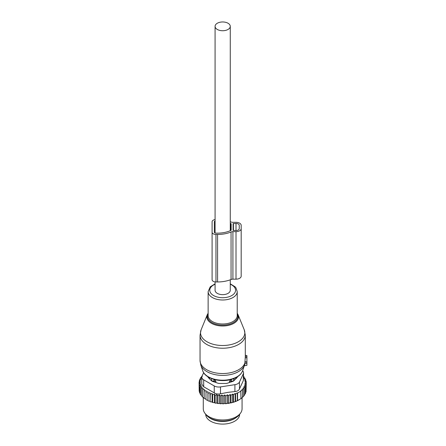 <?xml version="1.0" encoding="UTF-8"?>
<svg xmlns="http://www.w3.org/2000/svg" width="446" height="446" viewBox="0 0 446 446"><rect width="100%" height="100%" fill="white"/><g stroke="black" fill="none" stroke-linecap="round" stroke-linejoin="round"><path stroke-width="0.67" d="M245.3 355.445L246.917 355.562L246.917 357.698L245.216 357.87L244.804 364.087M244.324 365.687L246.917 365.33L246.917 357.698M245.3 356.008L245.216 357.87M246.917 361.923L245.211 361.851M211.298 380.583L211.337 379.791A2.587 1.494 0 0 0 213.874 381.258L215.875 381.28L213.902 379.217M215.875 382.512L215.875 381.28M209.43 377.65A13.252 7.649 0 0 0 209.743 379.028M235.605 379.028A13.252 7.649 0 0 0 235.917 377.65M229.473 382.512L229.473 381.28L231.446 379.217M234.05 380.583L233.949 378.543M231.474 381.848L231.474 381.258A2.587 1.494 0 0 0 234.011 379.791L234.05 378.637M231.452 379.39L231.474 381.258L229.473 381.28M208.823 417.317A16.97 9.795 0 0 0 217.899 421.063A16.97 9.795 0 0 0 236.525 417.317M205.706 414.278L205.706 414.301A16.97 9.795 0 0 0 217.899 423.7A16.97 9.795 0 0 0 239.641 414.301L239.641 414.278M246.053 390.596L246.264 382.779L244.804 383.32L246.053 384.34L246.053 391.867L245.278 392.842M226.652 403.597A22.947 13.252 180 0 1 225.297 403.708L232.907 402.409L237.283 400.748L240.985 398.613L240.717 390.847L242.44 389.932L242.44 397.458L240.717 398.763M230.153 402.794L230.153 394.498L228.503 395.697L227.443 394.805L225.877 395.992L224.628 394.966L223.167 396.115L221.863 394.994L221.863 403.357L222.571 403.797A22.947 13.252 180 0 0 223.842 403.781L224.628 403.323L225.297 403.708M221.863 403.357L221.093 403.764A22.947 13.252 180 0 1 219.934 403.702L219.315 403.217L218.473 403.574A22.947 13.252 180 0 1 217.336 403.435L216.817 402.911L215.909 403.206A22.947 13.252 180 0 1 214.805 402.994L214.392 402.437L213.433 402.677A22.947 13.252 180 0 1 212.38 402.387L212.084 401.813L211.081 401.98A22.947 13.252 180 0 1 210.088 401.629L210.239 394.069L212.084 393.45L212.63 394.822L212.63 402.348L213.433 402.677M201.821 376.831L200.6 377.678L201.464 377.935L199.808 379.128L200.867 379.462L199.295 380.644L200.544 381.062L199.083 382.211L200.494 382.657L199.184 383.777L200.733 384.129L199.596 385.327L201.263 385.567L200.31 386.838L202.077 386.966L201.324 388.293L203.164 388.304L202.623 389.67L204.513 389.559L204.184 390.958L206.102 390.713L205.991 392.129L207.908 391.755L208.02 393.171L209.91 392.675L210.088 401.629M209.91 401.032L208.879 401.138A22.947 13.252 180 0 1 207.97 400.72L208.02 393.171M207.908 391.755L207.97 400.72M207.908 400.118L206.866 400.151A22.947 13.252 180 0 1 206.303 399.833M205.991 399.07L204.184 398.479L204.184 390.958M204.184 397.882L202.623 397.196L202.623 389.67M201.324 388.293L201.324 395.819L202.623 396.566M200.31 386.838L200.31 394.364L201.324 395.139M239.268 399.705L238.9 399.917A22.947 13.252 180 0 1 232.907 402.409M232.215 402.599A22.947 13.252 180 0 1 230.51 403M229.439 403.206A22.947 13.252 180 0 1 229.132 403.262A22.947 13.252 180 0 1 227.967 403.44M223.842 403.781L222.571 403.797M223.167 396.115L223.167 403.641M221.863 394.994L220.452 396.054L220.452 403.58L221.093 403.764M219.934 403.702L220.452 403.58M219.315 403.217L219.315 394.855L220.452 396.054M219.315 394.855L217.771 395.819L217.771 403.346L218.473 403.574M217.336 403.435L217.771 403.346M216.817 402.911L216.817 394.548L217.771 395.819M216.817 394.548L215.15 395.407L215.15 402.933L215.909 403.206M214.805 402.994L215.15 402.933M214.392 402.437L214.392 394.08L215.15 395.407M214.392 394.08L212.63 394.822M212.084 393.45L212.084 401.813M211.081 401.98L210.239 401.595M208.879 401.138L208.02 400.698M205.991 392.129L205.991 399.649L206.866 400.151M200.354 393.628L199.596 392.854L199.596 385.327M199.892 392.129L199.184 391.304L199.184 383.777M199.184 389.871L199.083 382.211M246.053 384.34L244.48 384.97L245.54 385.857L245.54 393.383L244.603 394.454M245.54 385.857L243.884 386.57L244.748 387.306L244.748 394.833L243.544 396.054M244.748 387.306L243.037 388.104L243.7 388.678L243.7 396.204L242.44 397.33M242.44 389.932L241.983 389.531L243.7 388.678M240.985 391.086L237.556 393.065L237.556 400.592M237.283 400.748L237.283 392.826L235.56 393.907L235.56 401.433M235.103 401.684L235.103 393.5L233.386 394.632L233.386 402.158M234.903 384.675A6.467 3.73 180 0 0 239.474 382.038L243.338 373.715L243.338 380.611L239.474 388.94C238.766 390.467 237.239 391.343 234.903 391.577L228.135 392.324L220.486 393.807L220.486 386.905L234.903 384.675L234.903 391.577M214.242 385.941L214.242 392.842L203.683 386.749L201.787 384.207L201.787 377.21A6.467 3.73 0 0 0 203.683 379.847L214.242 385.941A6.467 3.73 0 0 0 220.486 386.905M203.655 372.694L202.01 376.24A6.467 3.73 0 0 0 201.787 377.21M240.377 413.33L239.184 414.869A18.085 10.442 180 0 1 227.767 420.623A18.085 10.442 180 0 1 206.163 414.869L204.97 413.33A19.395 11.195 0 0 0 228.135 419.502A19.395 11.195 0 0 0 240.377 413.33A19.395 11.195 0 0 0 242.066 408.759L242.066 397.76M207.97 376.814A3.233 1.868 0 0 0 208.399 377.684L211.476 380.761A3.233 1.868 0 0 0 212.658 381.442L217.982 383.22A3.233 1.868 0 0 0 219.599 383.465L225.748 383.465A3.233 1.868 0 0 0 227.365 383.22L232.689 381.442A3.233 1.868 0 0 0 233.871 380.761L236.949 377.684A3.233 1.868 0 0 0 237.378 376.814M214.242 392.842C216.026 393.985 218.105 394.303 220.486 393.807M203.281 397.67L203.281 408.759A19.395 11.195 0 0 0 204.97 413.33M242.613 370.804A6.467 3.73 180 0 1 243.561 372.745A6.467 3.73 180 0 1 243.338 373.715M243.338 380.611L243.561 372.745M235.103 393.5L235.56 393.907M202.127 375.989L201.653 376.307L201.653 376.948M202.311 376.496L201.653 376.307M209.91 392.675L210.239 394.069M225.877 395.992L225.877 403.518M227.443 394.805L227.443 403.139M228.503 395.697L228.503 403.217M230.153 394.498L231.017 395.234L231.017 402.76M231.017 395.234L232.723 394.058L232.723 402.303M232.723 394.058L233.386 394.632M246.264 382.779L244.86 381.72L246.164 381.213L246.164 382.701M243.561 376.535L244.023 376.692L243.271 377.405L245.038 378.147L244.085 378.805L245.752 379.663L244.614 380.248L246.164 381.213M245.752 379.663L245.752 380.956M245.038 378.147L245.038 379.29M244.023 376.692L244.023 377.723M200.6 377.678L200.6 378.554M199.808 379.128L199.808 380.254M199.295 380.644L199.295 382.038M224.628 394.966L224.628 403.323M230.27 221.684A23.432 13.531 0 0 1 231.056 221.985A3.233 1.868 0 0 0 232.912 222.325L236.006 222.325A5.174 2.988 0 0 1 241.18 225.314L241.18 276.174A5.174 2.988 0 0 1 236.006 279.163L236.006 231.658A5.174 2.988 0 0 0 241.18 228.67M241.18 272.818L241.18 225.314M236.006 279.163L232.912 279.163L232.912 231.658L236.006 231.658M232.912 279.163A3.233 1.868 0 0 0 231.056 279.503L231.056 231.998A3.233 1.868 0 0 1 232.912 231.658M215.078 219.588A3.88 2.241 0 0 0 212.09 221.768L212.09 279.72A3.88 2.241 0 0 0 215.964 281.961L217.581 281.961A23.432 13.531 0 0 0 231.056 279.503M217.581 281.961L217.581 234.457A23.432 13.531 0 0 0 231.056 231.998M217.581 234.457L215.964 234.457A3.88 2.241 0 0 1 212.09 232.215M231.156 230.13L231.156 223.853L231.156 230.13A0.647 0.374 0 0 1 230.916 230.42A21.168 12.22 0 0 1 217.581 233.152L215.964 233.152A1.617 0.931 0 0 1 214.348 232.215L214.348 221.768L214.348 232.215M231.156 223.853A0.647 0.374 0 0 0 230.916 223.563A21.168 12.22 0 0 0 230.27 223.273M233.096 230.353L233.096 223.636L233.096 230.353L236.006 230.537A3.233 1.868 0 0 0 239.24 228.67L239.24 225.314A3.233 1.868 0 0 0 236.006 223.446L233.096 223.636M239.24 228.67L239.24 225.314M215.078 220.987A1.617 0.931 0 0 0 214.348 221.768M215.078 281.9L215.078 290.262A7.593 4.388 0 0 0 217.302 293.362A7.593 4.388 0 0 0 225.581 294.315A7.593 4.388 0 0 0 230.27 290.262L230.27 279.804M217.302 29.453A7.593 4.388 0 0 0 225.581 30.4A7.593 4.388 0 0 0 230.27 26.353A7.593 4.388 0 0 0 228.045 23.253A7.593 4.388 0 0 0 219.766 22.3A7.593 4.388 0 0 0 215.078 26.353A7.593 4.388 0 0 0 217.302 29.453M233.291 343.944A22.149 12.789 0 0 0 244.235 329.784L245.3 335.169A22.623 13.062 0 0 1 233.52 346.631A22.623 13.062 0 0 1 200.048 335.169L201.118 329.784A22.149 12.789 0 0 0 209.246 342.896A22.149 12.789 0 0 0 233.291 343.944M244.235 329.784L238.086 314.759A15.839 9.143 180 0 1 230.27 324.883A15.839 9.143 180 0 1 213.071 324.13A15.839 9.143 180 0 1 207.262 314.759L201.118 329.784M208.131 313.772A15.214 8.786 0 0 0 213.054 323.155A15.214 8.786 0 0 0 229.969 324.058A15.214 8.786 0 0 0 237.222 313.772M200.048 335.169L200.048 360.474A22.623 13.062 0 0 0 233.52 371.936A22.623 13.062 0 0 0 245.216 361.583M215.078 283.812L210.239 286.817L208.131 291.6L208.131 315.595A14.545 8.396 0 0 0 229.645 322.965A14.545 8.396 0 0 0 237.222 315.595L237.222 291.6L235.94 287.809L235.048 286.756L230.27 283.812M200.048 360.474L200.784 364.962A22.294 12.873 0 0 0 233.364 373.82A22.294 12.873 0 0 0 244.564 364.962L244.915 363.752M208.131 291.6A14.545 8.396 0 0 0 229.645 298.971A14.545 8.396 0 0 0 237.222 291.6M215.078 284.241A12.901 7.448 0 0 0 211.772 294.248A12.901 7.448 0 0 0 228.859 296.802A12.901 7.448 0 0 0 230.27 284.241M202.696 370.682A20.349 11.747 0 0 0 232.427 378.765A20.349 11.747 0 0 0 242.652 370.682C241.169 374.568 237.673 377.4 232.165 379.172C220.893 382.963 205.054 378.821 202.696 370.682L200.784 364.962M246.917 363.395L244.921 363.719M246.917 362.28L245.183 362.035M246.917 356.8L245.278 356.566M213.896 379.39L213.874 381.848M211.337 380.622L211.337 379.791A2.587 2.113 -1.7 0 1 212.168 378.832M233.18 378.832A2.587 2.113 -178.3 0 1 234.011 379.791L234.011 380.622M239.474 382.038L239.474 388.94M203.683 379.847L203.683 386.749M215.964 281.961L215.964 234.457M230.916 230.42L230.916 223.563M233.42 230.537L233.42 223.446M236.006 230.537L236.006 223.446M238.086 314.759L237.222 313.209M208.131 313.209L207.262 314.759M242.652 370.682L244.564 364.962M246.917 365.33L244.285 365.792M245.3 356.003L245.3 335.169M246.917 355.562L245.3 355.278M230.27 230.71L230.27 26.353M215.078 232.996L215.078 26.353"/></g></svg>

